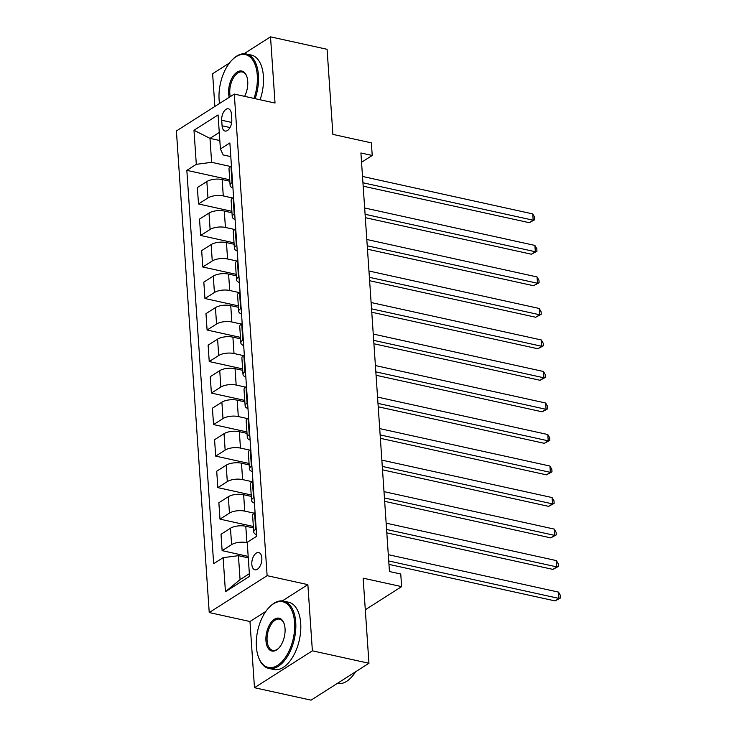 <?xml version="1.0" encoding="UTF-8"?>
<svg xmlns="http://www.w3.org/2000/svg" width="737" height="737" viewBox="0 0 737 737"><rect width="100%" height="100%" fill="white"/><g stroke="black" fill="none" stroke-linecap="round" stroke-linejoin="round"><path stroke-width="1.11" d="M261.838 557.992A8.826 4.781 -77.6 0 0 258.724 552.566A8.826 4.781 -77.6 0 0 251.824 564.376A8.826 4.781 -77.6 0 0 254.938 569.802A8.826 4.781 -77.6 0 0 261.838 557.992M254.477 687.704L311.06 700.15L368.951 663.263L312.377 650.817L307.863 584.634L267.126 575.671L209.234 612.558L249.972 621.521L254.477 687.704L312.377 650.817M267.126 575.671L234.292 94.078L176.401 130.965L209.234 612.558M229.456 63.014L212.625 73.737L214.854 106.46M234.292 94.078L275.03 103.042L270.516 36.85L244.048 53.718M270.516 36.85L327.09 49.296L332.894 134.392L371.365 142.858L372.231 155.461L360.909 152.974L389.449 571.534L400.762 574.022L401.619 586.624L363.148 578.167L368.951 663.263M221.708 120.251L222.086 125.797A8.549 4.625 -77.6 0 0 225.107 131.048A8.549 4.625 -77.6 0 0 231.786 119.615L231.409 114.069A8.549 4.625 -77.6 0 0 228.396 108.809A8.549 4.625 -77.6 0 0 221.708 120.251L231.685 122.443M219.276 132.448L209.99 138.372L211.62 162.324L196.309 164.323L186.839 170.358L213.656 563.694L223.127 557.669L238.438 555.67L240.069 579.623L249.355 573.699M196.309 164.323L193.988 130.283L218.078 114.935L220.4 148.966L223.2 154.945L230.801 156.622M223.127 557.669L225.439 591.71L249.539 576.352L247.217 542.312L256.688 536.278L229.87 142.941L220.4 148.966M365.303 609.766L401.619 586.624M361.545 162.269L372.231 155.461M219.829 140.537L209.99 138.372L193.988 130.283M230.515 166.479L211.62 162.324M229.833 181.238L222.159 179.542A11.027 4.404 176.1 0 0 206.848 181.542L197.378 187.576L198.493 203.965L231.879 211.307M232.662 198.004L223.274 195.931A11.027 4.404 176.1 0 0 207.963 197.931L198.493 203.965M231.98 212.753L224.306 211.068A11.027 4.404 176.1 0 0 208.995 213.057L199.524 219.092L200.648 235.481L234.025 242.823M234.808 229.52L225.421 227.457A11.027 4.404 176.1 0 0 210.109 229.447L200.648 235.481M234.126 244.269L226.452 242.584A11.027 4.404 176.1 0 0 211.141 244.583L201.671 250.608L202.795 266.997L236.181 274.339M236.955 261.036L227.567 258.973A11.027 4.404 176.1 0 0 212.256 260.972L202.795 266.997M236.273 275.785L228.599 274.1A11.027 4.404 176.1 0 0 213.288 276.099L203.827 282.124L204.941 298.513L238.327 305.864M239.11 292.552L229.714 290.489A11.027 4.404 176.1 0 0 214.412 292.488L204.941 298.513M238.429 307.301L230.745 305.615A11.027 4.404 176.1 0 0 215.434 307.615L205.973 313.649L207.088 330.038L240.474 337.38M241.257 324.068L231.869 322.005A11.027 4.404 176.1 0 0 216.558 324.004L207.088 330.038M240.575 338.827L232.901 337.131A11.027 4.404 176.1 0 0 217.59 339.131L208.12 345.165L209.234 361.554L242.62 368.896M243.403 355.593L234.016 353.52A11.027 4.404 176.1 0 0 218.705 355.52L209.234 361.554M242.722 370.343L235.048 368.657A11.027 4.404 176.1 0 0 219.737 370.647L210.266 376.681L211.39 393.07L244.776 400.412M245.55 387.109L236.162 385.046A11.027 4.404 176.1 0 0 220.851 387.036L211.39 393.07M244.868 401.858L237.194 400.173A11.027 4.404 176.1 0 0 221.883 402.172L212.422 408.197L213.537 424.586L246.923 431.928M247.706 418.625L238.309 416.562A11.027 4.404 176.1 0 0 222.998 418.561L213.537 424.586M247.015 433.374L239.341 431.689A11.027 4.404 176.1 0 0 224.03 433.688L214.568 439.713L215.683 456.111L249.069 463.453M249.852 450.141L240.465 448.078A11.027 4.404 176.1 0 0 225.154 450.077L215.683 456.111M249.17 464.89L241.496 463.204A11.027 4.404 176.1 0 0 226.185 465.204L216.715 471.238L217.83 487.627L251.216 494.969M251.999 481.657L242.611 479.594A11.027 4.404 176.1 0 0 227.3 481.593L217.83 487.627M251.317 496.416L243.643 494.72A11.027 4.404 176.1 0 0 228.332 496.72L218.861 502.754L219.985 519.143L253.362 526.485M254.145 513.182L244.758 511.119A11.027 4.404 176.1 0 0 229.447 513.109L219.985 519.143M253.464 527.932L245.79 526.246A11.027 4.404 176.1 0 0 230.478 528.236L221.017 534.27L222.132 550.659L248.176 556.389M247.245 542.708L246.904 542.635A11.027 4.404 176.1 0 0 231.593 544.625L222.132 550.659M248.277 557.835L238.438 555.67M231.436 165.871L230.939 166.194A11.027 4.404 176.1 0 0 228.995 168.93L230.11 185.319A11.027 4.404 176.1 0 0 232.938 187.99M186.839 170.358L229.732 179.791M232.551 182.26L232.054 182.583A11.027 4.404 176.1 0 0 230.11 185.319M233.583 197.396L233.085 197.709A11.027 4.404 176.1 0 0 231.142 200.446L232.256 216.835A11.027 4.404 176.1 0 0 235.094 219.515M234.698 213.785L234.209 214.099A11.027 4.404 176.1 0 0 232.256 216.835M235.729 228.912L235.241 229.225A11.027 4.404 176.1 0 0 233.288 231.971L234.403 248.36A11.027 4.404 176.1 0 0 237.24 251.031M236.844 245.301L236.356 245.614A11.027 4.404 176.1 0 0 234.403 248.36M237.876 260.428L237.388 260.741A11.027 4.404 176.1 0 0 235.435 263.487L236.559 279.876A11.027 4.404 176.1 0 0 239.387 282.547M239 276.817L238.502 277.13A11.027 4.404 176.1 0 0 236.559 279.876M240.032 291.944L239.534 292.257A11.027 4.404 176.1 0 0 237.581 295.003L238.705 311.392A11.027 4.404 176.1 0 0 241.533 314.063M241.146 308.333L240.649 308.646A11.027 4.404 176.1 0 0 238.705 311.392M242.178 323.46L241.681 323.783A11.027 4.404 176.1 0 0 239.737 326.519L240.852 342.908A11.027 4.404 176.1 0 0 243.689 345.589M243.293 339.858L242.805 340.172A11.027 4.404 176.1 0 0 240.852 342.908M244.325 354.985L243.827 355.298A11.027 4.404 176.1 0 0 241.883 358.035L242.998 374.424A11.027 4.404 176.1 0 0 245.836 377.104M245.439 371.374L244.951 371.688A11.027 4.404 176.1 0 0 242.998 374.424M246.471 386.501L245.983 386.814A11.027 4.404 176.1 0 0 244.03 389.56L245.145 405.949A11.027 4.404 176.1 0 0 247.982 408.62M247.595 402.89L247.098 403.203A11.027 4.404 176.1 0 0 245.145 405.949M248.627 418.017L248.129 418.33A11.027 4.404 176.1 0 0 246.176 421.076L247.3 437.465A11.027 4.404 176.1 0 0 250.129 440.136M249.742 434.406L249.244 434.719A11.027 4.404 176.1 0 0 247.3 437.465M250.773 449.533L250.276 449.846A11.027 4.404 176.1 0 0 248.332 452.592L249.447 468.981A11.027 4.404 176.1 0 0 252.275 471.652M251.888 465.922L251.391 466.235A11.027 4.404 176.1 0 0 249.447 468.981M252.92 481.058L252.423 481.372A11.027 4.404 176.1 0 0 250.479 484.108L251.593 500.497A11.027 4.404 176.1 0 0 254.431 503.178M254.035 497.447L253.546 497.761A11.027 4.404 176.1 0 0 251.593 500.497M255.066 512.574L254.578 512.888A11.027 4.404 176.1 0 0 252.625 515.624L253.74 532.013A11.027 4.404 176.1 0 0 256.577 534.693M256.19 528.963L255.693 529.277A11.027 4.404 176.1 0 0 253.74 532.013M225.439 591.71L240.069 579.623M307.863 584.634L282.317 600.913M265.854 611.397L249.972 621.521M363.175 186.166L529.267 222.694L533.173 220.206L362.945 182.767M532.75 213.905L534.647 217.185L534.813 219.709L533.173 220.206L532.75 213.905L362.512 176.456M534.813 219.709L529.267 222.694M365.322 217.682L531.414 254.219L535.32 251.722L365.091 214.283M534.896 245.421L536.794 248.701L536.96 251.225L535.32 251.722L534.896 245.421L364.658 207.981M536.96 251.225L531.414 254.219M367.468 249.198L533.56 285.735L537.476 283.238L367.238 245.799M537.043 276.937L538.94 280.226L539.115 282.741L537.476 283.238L537.043 276.937L366.814 239.497M539.115 282.741L533.56 285.735M369.624 280.723L535.707 317.251L539.622 314.754L369.394 277.315M539.189 308.453L541.087 311.742L541.262 314.266L539.622 314.754L539.189 308.453L368.961 271.013M541.262 314.266L535.707 317.251M371.77 312.239L537.863 348.767L541.769 346.279L371.54 308.831M541.336 339.969L543.233 343.258L543.409 345.782L541.769 346.279L541.336 339.969L371.107 302.529M543.409 345.782L537.863 348.767M253.989 98.408A33.635 18.222 -77.6 0 0 257.277 75.294A33.635 18.222 -77.6 0 0 232.247 59.817A33.635 18.222 -77.6 0 0 219.101 99.624A33.635 18.222 -77.6 0 0 219.534 103.484M232.247 59.817L232.781 59.292A34.455 18.665 102.4 0 1 246.269 53.958A34.455 18.665 102.4 0 1 258.429 75.146A34.455 18.665 102.4 0 1 255.122 98.657M229.235 97.302A16.813 9.111 102.4 0 1 228.645 93.544A16.813 9.111 102.4 0 1 235.379 73.479A16.813 9.111 102.4 0 1 246.683 76.16A16.813 9.111 102.4 0 1 247.733 81.374A16.813 9.111 102.4 0 1 244.638 96.354M246.812 76.519A15.993 8.66 -77.6 0 0 242.307 71.996A15.993 8.66 -77.6 0 0 229.797 93.387A15.993 8.66 -77.6 0 0 230.276 96.639M246.269 53.958L251.253 55.045A34.455 18.665 102.4 0 1 263.404 76.243A34.455 18.665 102.4 0 1 260.097 99.753M294.579 622.443A33.635 18.222 -77.6 0 0 269.549 606.975A33.635 18.222 -77.6 0 0 256.402 646.773A33.635 18.222 -77.6 0 0 258.503 657.201A33.635 18.222 -77.6 0 0 281.11 662.563A33.635 18.222 -77.6 0 0 294.579 622.443M269.549 606.975L270.083 606.44A34.455 18.665 102.4 0 1 283.57 601.106A34.455 18.665 102.4 0 1 295.73 622.295A34.455 18.665 102.4 0 1 268.765 668.413A34.455 18.665 102.4 0 1 258.761 657.911L258.503 657.201M285.035 628.532A16.813 9.111 102.4 0 1 278.466 648.431A16.813 9.111 102.4 0 1 265.946 640.693A16.813 9.111 102.4 0 1 272.681 620.637A16.813 9.111 102.4 0 1 283.985 623.309A16.813 9.111 102.4 0 1 285.035 628.532M284.113 623.677A15.993 8.66 -77.6 0 0 279.609 619.144A15.993 8.66 -77.6 0 0 267.098 640.545A15.993 8.66 -77.6 0 0 272.736 650.375A15.993 8.66 -77.6 0 0 278.733 648.155M283.57 601.106L288.554 602.203A34.455 18.665 102.4 0 1 300.705 623.391A34.455 18.665 102.4 0 1 273.749 669.509L268.765 668.413M355.593 671.776A34.455 18.665 102.4 0 1 337.233 683.475M373.917 343.755L540.009 380.283L543.915 377.795L373.687 340.356M543.491 371.494L545.389 374.774L545.555 377.298L543.915 377.795L543.491 371.494L373.254 334.045M545.555 377.298L540.009 380.283M376.063 375.271L542.156 411.808L546.071 409.311L375.833 371.872M545.638 403.01L547.536 406.299L547.711 408.814L546.071 409.311L545.638 403.01L375.409 365.57M547.711 408.814L542.156 411.808M378.219 406.796L544.302 443.324L548.217 440.827L377.98 403.388M547.784 434.526L549.682 437.815L549.857 440.33L548.217 440.827L547.784 434.526L377.556 397.086M549.857 440.33L544.302 443.324M380.366 438.312L546.449 474.84L550.364 472.343L380.135 434.904M549.931 466.042L551.829 469.331L552.004 471.855L550.364 472.343L549.931 466.042L379.702 428.602M552.004 471.855L546.449 474.84M382.512 469.828L548.604 506.356L552.51 503.868L382.282 466.42M552.087 497.558L553.984 500.847L554.15 503.371L552.51 503.868L552.087 497.558L381.849 460.118M554.15 503.371L548.604 506.356M384.659 501.344L550.751 537.872L554.666 535.384L384.428 497.945M554.233 529.083L556.131 532.363L556.306 534.887L554.666 535.384L554.233 529.083L384.005 491.634M556.306 534.887L550.751 537.872M386.814 532.86L552.897 569.397L556.813 566.9L386.575 529.461M556.38 560.599L558.278 563.888L558.453 566.403L556.813 566.9L556.38 560.599L386.151 523.159M558.453 566.403L552.897 569.397M388.961 564.385L555.044 600.913L558.959 598.416L388.731 560.977M558.526 592.115L560.424 595.404L560.599 597.919L558.959 598.416L558.526 592.115L388.298 554.675M560.599 597.919L555.044 600.913M223.274 195.931L222.159 179.542M225.421 227.457L224.306 211.068M227.567 258.973L226.452 242.584M229.714 290.489L228.599 274.1M231.869 322.005L230.745 305.615M234.016 353.52L232.901 337.131M236.162 385.046L235.048 368.657M238.309 416.562L237.194 400.173M240.465 448.078L239.341 431.689M242.611 479.594L241.496 463.204M244.758 511.119L243.643 494.72M246.904 542.635L245.79 526.246M207.963 197.931L206.848 181.542M232.054 182.583L230.939 166.194M234.209 214.099L233.085 197.709M210.109 229.447L208.995 213.057M236.356 245.614L235.241 229.225M212.256 260.972L211.141 244.583M238.502 277.13L237.388 260.741M214.412 292.488L213.288 276.099M240.649 308.646L239.534 292.257M216.558 324.004L215.434 307.615M242.805 340.172L241.681 323.783M218.705 355.52L217.59 339.131M244.951 371.688L243.827 355.298M220.851 387.036L219.737 370.647M247.098 403.203L245.983 386.814M222.998 418.561L221.883 402.172M249.244 434.719L248.129 418.33M225.154 450.077L224.03 433.688M251.391 466.235L250.276 449.846M227.3 481.593L226.185 465.204M253.546 497.761L252.423 481.372M229.447 513.109L228.332 496.72M255.693 529.277L254.578 512.888M231.593 544.625L230.478 528.236M230.045 127.547L222.086 125.797"/></g></svg>

